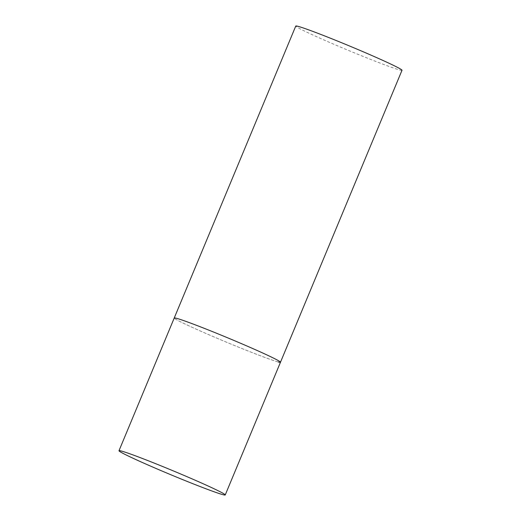 <?xml version="1.0" encoding="UTF-8"?>
<svg xmlns="http://www.w3.org/2000/svg" width="521" height="521" viewBox="0 0 521 521"><rect width="100%" height="100%" fill="white"/><g stroke="black" fill="none" stroke-linecap="round" stroke-linejoin="round"><path stroke-width="0.39" stroke-dasharray="2.6 1.95" d="M278.305 361.984A57.544 2.247 22.6 0 1 219.315 339.191A57.544 2.247 22.6 0 1 174.229 318.012A57.544 2.247 -157.4 0 0 212.288 336.201A57.544 2.247 -157.4 0 0 280.48 362.238M402.01 70.276A57.544 2.247 22.6 0 1 399.835 70.022A57.544 2.247 22.6 0 1 340.845 47.229A57.544 2.247 22.6 0 1 295.765 26.05"/><path stroke-width="0.78" d="M225.235 494.95A57.544 2.247 -157.4 0 0 187.182 476.761A57.544 2.247 -157.4 0 0 118.99 450.724A57.544 2.247 -157.4 0 0 157.042 468.913A57.544 2.247 -157.4 0 0 225.235 494.95L280.48 362.238A57.544 2.247 -157.4 0 0 242.421 344.055A57.544 2.247 -157.4 0 0 174.229 318.012A57.544 2.247 22.6 0 1 176.404 318.266A57.544 2.247 22.6 0 1 235.394 341.06A57.544 2.247 22.6 0 1 280.48 362.238A57.544 2.247 22.6 0 1 278.305 361.984M118.99 450.724L295.765 26.05A57.544 2.247 22.6 0 1 297.934 26.304A57.544 2.247 22.6 0 1 356.924 49.098A57.544 2.247 22.6 0 1 402.01 70.276L280.48 362.238"/></g></svg>
